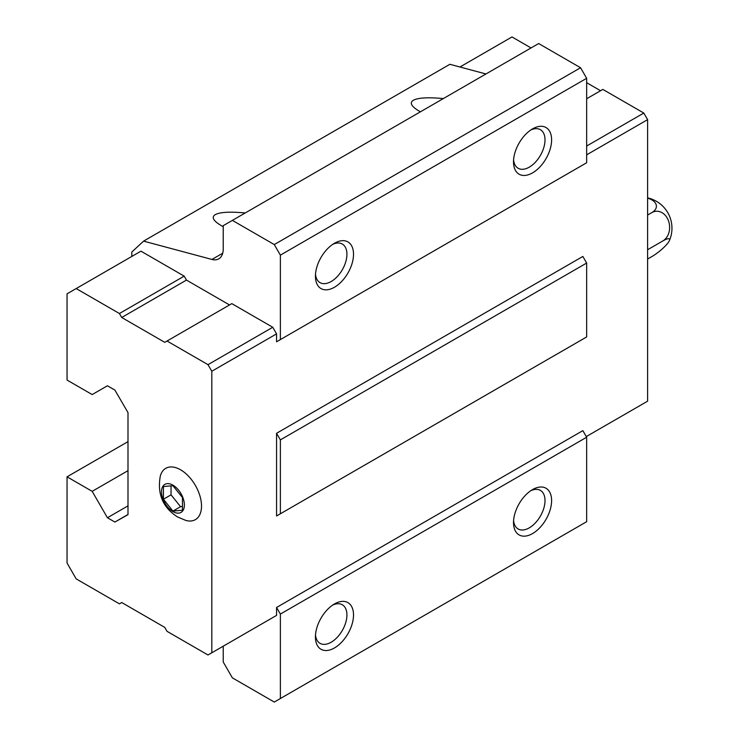 <?xml version="1.0" encoding="UTF-8"?>
<svg xmlns="http://www.w3.org/2000/svg" width="739" height="739" viewBox="0 0 739 739"><rect width="100%" height="100%" fill="white"/><g stroke="black" fill="none" stroke-linecap="round" stroke-linejoin="round"><path stroke-width="1.11" d="M182.468 510.233L182.468 497.532L172.944 485.689L163.421 486.539L163.421 499.231L172.944 511.083L182.468 510.233M172.944 511.582A16.166 9.33 -120 0 0 182.847 497.495A16.166 9.33 -120 0 0 163.051 486.068A16.166 9.33 -120 0 0 172.944 511.582M586.655 437.239L582.849 430.643L276.562 607.476L280.377 614.072L586.655 437.239L586.655 521.697L280.377 698.531L280.377 614.072M582.849 339.146L276.562 515.979L280.377 513.781L280.377 439.881L276.562 433.285L276.562 515.979M280.377 513.781L586.655 336.947L586.655 263.047L582.849 256.451L276.562 433.285M211.807 371.255L207.992 364.66L167.042 341.012L164.76 342.333L121.713 317.484L119.422 313.521L76.182 288.561L67.046 293.836L67.046 380.058L92.19 394.571L107.423 385.776L114.887 390.081L127.995 412.602L127.995 514.658L114.887 522.048L107.423 517.743L92.19 491.343L67.046 476.831L67.046 563.044L76.182 578.886L119.422 603.846L121.713 602.525L164.76 627.383L167.042 631.337L207.992 654.985L211.807 652.786L211.807 371.255L276.562 333.871L276.562 341.787L280.377 339.589L280.377 255.131L274.28 244.572L232.379 220.379L223.233 225.654L223.233 248.969A21.551 12.443 -120 0 1 218.772 258.835A21.551 12.443 -120 0 1 211.936 259.444L143.578 241.126L131.801 252.054L131.801 256.451M229.515 304.948L186.468 280.09L184.187 276.137L140.946 251.168L76.182 288.561M276.562 333.871L272.756 327.266L231.806 303.627L167.042 341.012M223.233 646.182L223.233 662.024L232.379 677.857L274.28 702.05L280.377 698.531M272.756 617.592L276.562 615.393L276.562 607.476M280.377 255.131L586.655 78.297L580.558 67.739L538.657 43.546L232.379 220.379M274.28 244.572L580.558 67.739M223.233 226.697L221.349 225.654C213.238 220.859 211.215 217.174 215.271 214.615C220.074 212.093 230.069 211.539 245.246 212.952M420.399 111.82L419.447 111.284C411.337 106.49 409.304 102.804 413.369 100.245C418.172 97.724 428.158 97.169 443.335 98.583M485.957 73.974L449.866 64.302L143.578 241.126M114.887 522.048L127.995 514.483M107.423 517.743L127.995 505.864M92.19 491.343L127.995 470.669M67.046 476.831L127.995 441.636M532.56 533.576A26.937 15.556 -60 0 1 513.513 522.584A26.937 15.556 -60 0 1 532.56 489.587A26.937 15.556 -60 0 1 551.608 500.589A26.937 15.556 -60 0 1 532.56 533.576M334.471 647.946A26.937 15.556 -60 0 1 315.424 636.944A26.937 15.556 -60 0 1 334.471 603.957A26.937 15.556 -60 0 1 353.519 614.95A26.937 15.556 -60 0 1 334.471 647.946M280.377 439.881L586.655 263.047M586.655 154.839L647.604 119.644L647.604 401.175L586.276 436.583M582.849 164.954L276.562 341.787M211.807 652.786L276.562 615.393M280.377 339.589L586.655 162.756L586.655 78.297M334.471 287.24A26.937 15.556 -60 0 1 315.424 276.238A26.937 15.556 -60 0 1 334.471 243.251A26.937 15.556 -60 0 1 353.519 254.253A26.937 15.556 -60 0 1 334.471 287.24M532.56 172.871A26.937 15.556 -60 0 1 513.513 161.878A26.937 15.556 -60 0 1 532.56 128.882A26.937 15.556 -60 0 1 551.608 139.883A26.937 15.556 -60 0 1 532.56 172.871M530.833 129.972A22.272 12.859 -60 0 1 540.403 129.685A22.272 12.859 -60 0 1 543.812 147.532A22.272 12.859 -60 0 1 529.263 167.162A22.272 12.859 -60 0 1 518.131 168.261A22.272 12.859 -60 0 1 513.596 159.836M332.744 244.341A22.272 12.859 -60 0 1 342.305 244.055A22.272 12.859 -60 0 1 345.723 261.902A22.272 12.859 -60 0 1 331.174 281.522A22.272 12.859 -60 0 1 320.033 282.631A22.272 12.859 -60 0 1 315.498 274.206M332.744 605.047A22.272 12.859 -60 0 1 342.305 604.761A22.272 12.859 -60 0 1 345.723 622.607A22.272 12.859 -60 0 1 331.174 642.228A22.272 12.859 -60 0 1 320.033 643.336A22.272 12.859 -60 0 1 315.498 634.903M530.833 490.678A22.272 12.859 -60 0 1 540.403 490.391A22.272 12.859 -60 0 1 543.812 508.238A22.272 12.859 -60 0 1 529.263 527.858A22.272 12.859 -60 0 1 518.131 528.967A22.272 12.859 -60 0 1 513.596 520.542M207.992 364.66L272.756 327.266M121.713 317.484L186.468 280.09M119.422 313.521L184.187 276.137M185.895 520.459A29.634 17.108 -120 0 0 201.442 503.97A29.634 17.108 -120 0 0 182.357 470.919A29.634 17.108 -120 0 0 160.298 476.138C156.289 498.502 167.18 510.437 177.739 517.051L185.895 520.459M647.604 119.644L643.798 113.049L586.655 146.036M643.798 113.049L602.848 89.41L586.655 98.749M600.558 90.721L586.655 82.694M531.036 47.943L511.988 36.95L459.944 67M647.604 259.029L651.853 256.581A15.556 3.289 141.2 0 0 669.358 240.683A15.556 3.289 141.2 0 0 662.846 240.942A15.556 12.267 84.9 0 0 668.342 220.416A15.556 12.267 84.9 0 0 651.853 212.592L647.604 215.04M651.853 212.592A15.556 8.979 0 0 0 647.604 198.163M662.846 240.942L647.604 249.736M163.421 499.231L171.042 494.834L180.565 506.686L182.468 506.511M171.042 485.856L171.042 494.834M172.944 511.083L180.565 506.686M211.936 259.444L222.716 253.228M669.358 240.683A31.103 31.103 0 0 0 647.604 197.876"/></g></svg>
